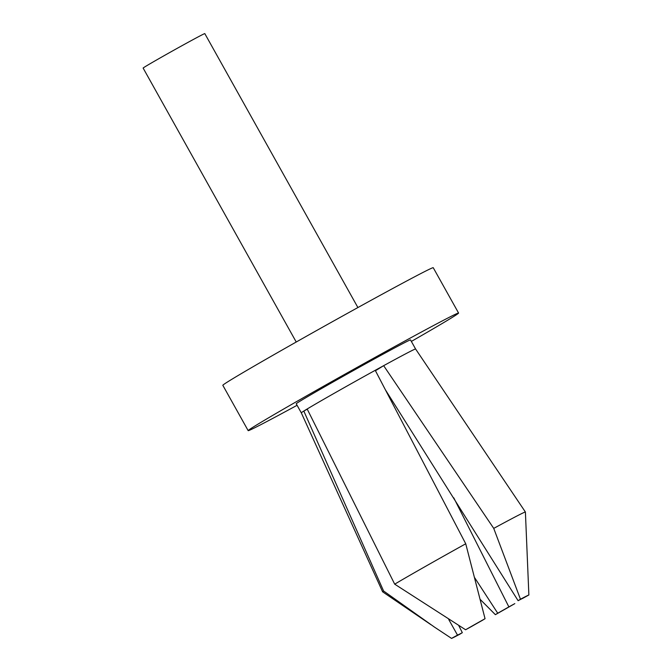 <?xml version="1.0" encoding="UTF-8"?>
<svg xmlns="http://www.w3.org/2000/svg" width="672" height="672" viewBox="0 0 672 672"><rect width="100%" height="100%" fill="white"/><g stroke="black" fill="none" stroke-linecap="round" stroke-linejoin="round"><path stroke-width="1.01" d="M495.373 614.67L497.734 613.225A38.438 0.655 150.8 0 0 508.872 606.892L514.828 603.616A44.68 0.764 150.8 0 1 495.373 614.67L480.346 599.558M474.76 577.853L497.734 613.225M508.872 606.892L453.768 497.834M451.55 638.4L457.506 635.124A38.438 0.655 150.8 0 0 462.319 632.688L459.959 634.141A44.68 0.764 150.8 0 1 451.55 638.4L434.507 627.127L383.586 590.99A81.782 1.403 150.8 0 0 382.62 591.814A81.782 1.403 150.8 0 0 382.628 591.822L301.308 412.843A65.453 1.126 150.8 0 0 301.308 412.852A65.453 1.126 150.8 0 1 303.82 411.054A65.453 1.126 -29.2 0 1 307.163 408.996L394.691 584.161A81.782 1.403 -29.2 0 1 465.738 543.782L375.228 370.314A65.453 1.126 150.8 0 0 307.163 408.996M383.586 590.99L303.82 411.054L307.255 409.164M462.319 632.688L458.842 625.724M448.745 619.5L457.506 635.124M301.308 412.852L296.234 403.78A65.453 1.126 150.8 0 1 352.825 370.868A65.453 1.126 150.8 0 1 410.516 339.914L415.582 348.978A65.453 1.126 150.8 0 0 383.653 365.677L493.735 528.385L520.464 599.231A44.68 0.764 150.8 0 1 528.872 594.972L525.403 512.03A81.782 1.403 150.8 0 0 525.403 512.014A81.782 1.403 150.8 0 0 493.735 528.385M528.872 594.972L522.917 598.248A38.438 0.655 150.8 0 0 518.104 600.684L520.464 599.231M518.104 600.684L385.568 390.079M411.356 341.426A120.523 2.066 150.8 0 0 458.581 313.051A120.523 2.066 150.8 0 0 352.363 370.045A120.523 2.066 150.8 0 0 248.17 430.643A120.523 2.066 150.8 0 0 297.083 405.292M458.581 313.051L433.238 267.708A120.523 2.066 150.8 0 0 327.029 324.702A120.523 2.066 150.8 0 0 222.827 385.3L248.17 430.643M375.228 370.314A65.453 1.126 -29.2 0 1 383.653 365.677L375.446 370.734M394.691 584.161L465.595 629.756L471.551 626.489A38.438 0.655 150.8 0 1 482.689 620.155L485.05 618.702L465.738 543.782M485.05 618.702A44.68 0.764 150.8 0 0 465.595 629.756M296.234 342.014L143.128 68.065A35.322 0.605 -29.2 0 1 185.338 43.84A35.322 0.605 -29.2 0 1 204.8 33.6L357.907 307.549M431.021 624.75L382.628 591.822M415.582 348.978L525.403 512.014"/></g></svg>
